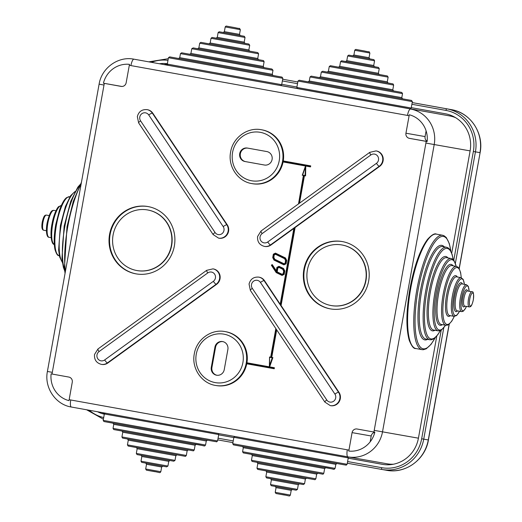 <?xml version="1.0" encoding="UTF-8"?>
<svg xmlns="http://www.w3.org/2000/svg" width="522" height="522" viewBox="0 0 522 522"><rect width="100%" height="100%" fill="white"/><g stroke="black" fill="none" stroke-linecap="round" stroke-linejoin="round"><path stroke-width="0.78" d="M167.281 64.284A32.129 30.935 -80 0 0 164.221 64.526M167.366 63.723A32.129 30.935 -80 0 0 159.667 63.717M348.213 458.185L382.293 464.326A32.129 30.935 -80 0 0 382.398 464.345A32.129 30.935 -80 0 0 418.422 438.186L436.803 336.018M451.719 253.144L470.113 150.891A32.129 30.935 -80 0 0 445.364 113.783L411.29 107.643M102.181 412.589A32.129 30.935 -80 0 0 104.478 413.626M97.575 411.754A32.129 30.935 -80 0 0 104.309 414.194M296.914 87.03L281.75 84.296M218.679 434.839L233.843 437.573L218.679 434.826M383.278 464.482L348.22 458.166M251.878 183.594C237.843 181.499 227.67 166.303 230.626 151.98C232.838 137.599 247.545 126.924 261.385 129.737A27.346 26.322 100 0 1 282.539 161.337A27.346 26.322 100 0 1 251.878 183.594L252.517 183.711A27.346 26.322 -80 0 0 283.081 161.95M302.264 175.262L305.507 165.996L282.989 161.937L282.963 161.585L310.094 166.472L310.538 166.903L310.72 165.892L283.172 160.926L310.72 165.892M310.153 166.14L310.446 166.883L310.629 165.879L310.153 166.14L283.022 161.246A27.346 26.322 100 0 1 282.996 161.415A27.346 26.322 100 0 1 282.963 161.585M246.945 362.79L269.359 366.829L246.945 362.79A27.346 26.322 -80 0 0 225.706 331.698L225.067 331.587A27.346 26.322 100 0 1 246.221 363.181A27.346 26.322 100 0 1 215.56 385.445L216.199 385.556A27.346 26.322 -80 0 0 246.762 363.801M276.627 329.773L271.662 357.348L272.797 357.55L269.535 366.862L274.311 367.723L274.128 368.734L246.671 363.782L246.645 363.436L273.776 368.323L273.835 367.984L246.704 363.097A27.346 26.322 100 0 1 246.678 363.266A27.346 26.322 100 0 1 246.645 363.436M341.884 244.962L342.158 245.014A30.765 29.617 100 0 1 365.955 280.562A30.765 29.617 100 0 1 331.463 305.605L331.189 305.553A30.765 29.617 100 0 1 307.393 270.005A30.765 29.617 100 0 1 341.884 244.962A30.765 29.617 100 0 1 365.687 280.51A30.765 29.617 100 0 1 331.189 305.553M330.596 308.92A34.184 32.906 100 0 1 304.424 269.469A34.184 32.906 100 0 1 342.478 241.601M303.882 269.378A34.184 32.906 100 0 1 342.204 241.549A34.184 32.906 100 0 1 368.649 281.045A34.184 32.906 100 0 1 330.322 308.874A34.184 32.906 100 0 1 303.882 269.378M136.881 270.54L137.155 270.592A30.765 29.617 -80 0 0 171.647 245.549A30.765 29.617 -80 0 0 147.85 210.001L147.576 209.948A30.765 29.617 -80 0 0 113.085 234.991A30.765 29.617 -80 0 0 136.881 270.54A30.765 29.617 -80 0 0 171.379 245.497A30.765 29.617 -80 0 0 147.576 209.948M174.341 246.032A34.184 32.906 -80 0 0 147.896 206.536A34.184 32.906 -80 0 0 109.574 234.358A34.184 32.906 -80 0 0 136.014 273.861A34.184 32.906 -80 0 0 174.341 246.032M148.17 206.588A34.184 32.906 -80 0 0 110.116 234.456A34.184 32.906 -80 0 0 136.288 273.906M295.113 227.54L281.084 305.527L295.113 227.54L379.664 166.374A8.548 8.228 -80 0 0 376.493 150.982L376.036 150.904A8.548 8.228 100 0 1 379.207 166.296L270.487 244.942A8.548 8.228 100 0 1 264.347 246.377L264.804 246.456A8.548 8.228 -80 0 0 270.944 245.02L293.84 228.46M264.406 165.017A6.838 6.584 -80 0 0 264.432 165.024A6.838 6.584 -80 0 0 272.092 159.458A6.838 6.584 -80 0 0 266.827 151.563L247.395 148.059A6.838 6.584 -80 0 0 247.376 148.059A6.838 6.584 -80 0 0 239.709 153.631A6.838 6.584 -80 0 0 244.975 161.52L264.452 165.024M152.809 113.215L152.352 113.137L226.829 224.793A8.548 8.228 100 0 1 218.548 238.123L219.005 238.208A8.548 8.228 -80 0 0 227.285 224.878L152.809 113.215A8.548 8.228 -80 0 0 147.498 109.718L147.041 109.633A8.548 8.228 100 0 1 152.352 113.137A3.419 0.652 146.3 0 0 148.724 114.944A5.129 4.933 -80 0 0 139.792 117.013A5.129 4.933 -80 0 0 140.568 120.843L215.051 232.499A5.129 4.933 -80 0 0 221.915 233.739A5.129 4.933 -80 0 0 223.201 226.6L148.724 114.944M271.727 265.261L276.347 272.314L281.926 275.009L283.707 274.102L284.275 270.964L284.797 270.938L283.544 268.478L278.989 266.311L277.117 267.584L276.366 271.74L272.001 265.065L271.362 265.189L272.145 264.641M283.707 274.102L284.183 274.363L284.797 270.938M107.865 362.992L107.415 362.907A3.419 0.659 -125.9 0 1 104.641 359.958L213.354 281.312A3.419 0.659 54.1 0 0 216.128 284.262L107.415 362.907A8.548 8.228 100 0 1 101.275 364.349L101.725 364.428A8.548 8.228 -80 0 0 107.865 362.992L216.584 284.346A8.548 8.228 -80 0 0 213.413 268.947L212.963 268.869A8.548 8.228 100 0 1 216.128 284.262L216.584 284.346M280.203 304.326L280.64 305.102L294.552 227.781L294.167 228.062L280.373 304.704L293.873 228.355M299.498 203.182L304.443 175.699M68.852 377.067L51.117 373.869A24.952 24.019 -80 0 0 68.976 400.648L72.271 382.195A4.444 4.28 -80 0 0 68.852 377.067M405.946 133.214A4.444 4.28 -80 0 0 409.372 138.343L427.146 141.547A24.952 24.019 -80 0 0 409.287 114.768L405.946 133.214L425.078 136.588L426.102 130.878M427.179 141.24A4.444 4.28 100 0 1 425.078 136.588M121.15 86.404A4.444 4.28 -80 0 0 121.163 86.404A4.444 4.28 -80 0 0 126.148 82.789L129.482 64.35A24.952 24.019 -80 0 0 103.415 83.207L121.176 86.411M370.15 441.84L371.207 435.994A4.444 4.28 100 0 1 374.809 432.366M211.293 367.312A6.838 6.584 -80 0 0 216.584 375.214A6.838 6.584 -80 0 0 224.245 369.648L227.879 349.459A6.838 6.584 -80 0 0 222.587 341.564A6.838 6.584 -80 0 0 214.927 347.13L211.293 367.312L211.932 367.423A6.838 6.584 -80 0 0 216.904 375.259M222.907 341.629A6.838 6.584 -80 0 0 215.56 347.241L211.932 367.423M280.862 85.51L297.253 88.466M410.396 108.85L449.677 115.93A30.765 29.617 100 0 1 455.66 117.704M393.523 464.202A30.765 29.617 100 0 1 387.193 463.797A30.765 29.617 100 0 1 387.089 463.784M276.027 328.873L270.866 357.55L269.789 357.355L269.561 356.97L270.683 357.172L275.838 328.586M286.082 263.819L283.909 264.863L285.991 263.806L285.606 263.558L286.167 260.426L286.604 260.387L286.082 263.819L286.695 260.4L285.449 257.946L275.512 253.144L285.358 257.927L285.025 258.175L275.329 253.49L275.42 253.124L273.548 254.403L275.388 253.144M286.695 260.4L285.449 257.946M273.854 257.45L274.22 254.873L273.841 254.632L275.329 253.868L275.42 254.266L274.22 254.873L273.854 257.45L274.8 259.303L283.935 263.708M275.479 254.292L274.311 254.893M282.878 268.974L283.929 271.022L283.413 273.874L281.926 274.631L283.198 273.665L283.661 271.094L282.878 268.974L278.898 267.055L282.728 269.248L278.989 267.447L277.795 268.06L277.195 271.91L282.037 274.252M279.055 267.479L277.887 268.073M348.781 451.067A24.952 24.019 -80 0 0 374.848 432.209L357.074 429.006A4.444 4.28 -80 0 0 357.061 428.999A4.444 4.28 -80 0 0 352.076 432.621L348.781 451.067M247.865 148.144A6.838 6.584 -80 0 0 240.335 153.82A6.838 6.584 -80 0 0 245.614 161.631L264.576 165.043M284.784 258.436L275.329 253.868L284.784 258.436L285.821 260.485L285.312 263.329L283.818 264.093L283.909 263.727L274.709 259.284L274.376 259.532L273.326 257.476L273.763 257.431L274.8 259.303M275.825 328.573L270.866 357.55L269.561 356.97L269.639 365.289L272.262 357.805L272.889 357.57L271.753 357.361L276.699 329.884M269.639 365.289L269.626 366.881L272.889 357.57M121.894 86.469L103.415 83.207M277.117 267.584L278.963 266.324L283.453 268.465L284.705 270.925L284.092 274.344L282.017 275.407L281.926 275.009L282.108 275.42L284.183 274.363M276.275 270.859L272.184 264.608L272.001 265.065L272.275 264.628L276.288 270.761M284.275 270.964L283.12 268.706L283.544 268.478M298.897 203.619L304 175.275L305.579 175.907L305.762 166.042M272.262 357.805L271.192 357.609L271.753 357.361M246.671 363.782L274.22 368.747L274.402 367.742L269.626 366.881M252.289 288.327L326.765 399.982A5.129 4.933 -80 0 0 333.636 401.222A5.129 4.933 -80 0 0 334.915 394.084L260.439 282.428A5.129 4.933 -80 0 0 251.506 284.503A5.129 4.933 -80 0 0 252.289 288.327A3.419 0.652 146.3 0 0 250.351 290.382L249.053 284.059C250.436 279.061 253.672 276.751 258.762 277.123A8.548 8.228 100 0 1 264.067 280.621L338.55 392.283A8.548 8.228 100 0 1 330.269 405.614L330.72 405.692A8.548 8.228 -80 0 0 339 392.361L281.084 305.527M280.21 304.215L264.523 280.705A8.548 8.228 -80 0 0 259.212 277.202L258.762 277.123M294.552 227.781L295.021 227.52M276.64 272.079L281.926 274.631L282.017 274.272L277.104 271.897L276.64 272.079L277.41 267.812L277.795 268.06L277.195 271.91M278.989 267.447L278.898 267.055L277.41 267.812M283.929 271.022L283.413 273.874M282.989 161.937L305.67 166.022L305.487 175.888L304.352 175.686L299.387 203.26M304.352 175.686L304 175.275L305.487 175.888L305.07 175.47L305.546 165.931L310.446 166.883L305.67 166.022M303.367 175.496L298.512 203.9M305.5 165.983L302.238 175.294L303.673 175.216M280.993 305.514L280.64 305.102M273.835 367.984L274.402 367.742M274.128 368.734L273.776 368.323L274.128 368.734M273.548 254.403L272.98 257.535L273.332 254.194L275.407 253.131M272.98 257.535L273.985 260.073L283.896 264.856L283.818 264.471L285.606 263.558M273.965 260.041L272.725 257.607L273.972 260.06L283.903 264.863L274.135 259.793M285.821 260.485L284.634 258.716L275.414 254.26M283.896 263.727L285.312 263.329L285.567 260.556L284.62 258.703M283.263 160.946A27.346 26.322 -80 0 0 262.024 129.854L261.385 129.737M276.366 271.74L276.901 267.375L278.976 266.311L278.898 266.677L283.12 268.706M276.347 272.314L282.004 275.401L276.203 272.601M302.245 175.307L302.597 175.02L302.245 175.307M464.365 284.333A18.629 5.044 100.2 0 0 459.608 280.027A18.629 5.044 100.2 0 0 453.605 296.307A18.629 5.044 100.2 0 0 453.553 313.624A18.629 5.044 100.2 0 0 459.517 311.243M452.359 296.085A19.653 5.318 -79.8 0 1 461.083 277.665L456.548 276.849A19.653 5.318 100.2 0 0 447.824 295.263A19.653 5.318 100.2 0 0 449.579 315.529L454.114 316.352A19.653 5.318 -79.8 0 1 452.359 296.085M450.786 250.997A57.081 15.445 100.2 0 0 435.968 240.668A57.081 15.445 100.2 0 0 418.096 289.945A57.081 15.445 100.2 0 0 417.672 342.275A57.081 15.445 100.2 0 0 435.152 337.741M416.85 289.723A58.112 15.725 -79.8 0 1 442.643 235.265L436.49 234.156A58.112 15.725 100.2 0 0 410.697 288.614A58.112 15.725 100.2 0 0 415.877 348.533L422.03 349.642A58.112 15.725 -79.8 0 1 416.85 289.723M453.116 259.493A45.975 12.443 100.2 0 0 441.116 252.022A45.975 12.443 100.2 0 0 426.885 291.517A45.975 12.443 100.2 0 0 426.461 333.428A45.975 12.443 100.2 0 0 440.307 330.596M425.639 291.296A47 12.717 -79.8 0 1 446.499 247.252L442.617 246.547A47 12.717 100.2 0 0 421.756 290.597A47 12.717 100.2 0 0 425.945 339.059L429.828 339.757A47 12.717 -79.8 0 1 425.639 291.296M471.914 291.772C473.408 291.178 473.885 293.866 473.337 299.837C471.627 307.027 470.511 306.805 469.187 306.91A7.693 2.081 -79.8 0 1 468.502 298.982A7.693 2.081 -79.8 0 1 471.914 291.772L467.379 290.956A7.693 2.081 100.2 0 0 463.967 298.16A7.693 2.081 100.2 0 0 464.652 306.094L464.554 306.068M464.776 306.114A8.717 2.356 -79.8 0 1 462.72 297.938A8.717 2.356 -79.8 0 1 467.503 290.976M469.748 299.204A6.669 1.801 100.2 0 0 470.342 306.075A6.669 1.801 100.2 0 0 473.297 299.83A6.669 1.801 100.2 0 0 472.704 292.953A6.669 1.801 100.2 0 0 469.748 299.204M469.082 291.263A12.645 3.419 100.2 0 0 466.087 286.369A12.645 3.419 100.2 0 0 461.676 297.755A12.645 3.419 100.2 0 0 461.839 309.944A12.645 3.419 100.2 0 0 466.355 306.401M461.65 311.627A13.67 3.7 -79.8 0 1 460.43 297.533A13.67 3.7 -79.8 0 1 466.498 284.718L461.963 283.903A13.67 3.7 100.2 0 0 455.895 296.711A13.67 3.7 100.2 0 0 457.115 310.812L461.65 311.627L463.066 311.373L465.572 308.306L466.414 306.407M438.617 293.618A29.911 8.091 100.2 0 0 441.279 324.456L445.814 325.271A29.911 8.091 -79.8 0 1 443.152 294.434A29.911 8.091 -79.8 0 1 456.424 266.403L451.889 265.587A29.911 8.091 100.2 0 0 438.617 293.618M442.415 324.658A30.935 8.372 -79.8 0 1 437.371 293.39A30.935 8.372 -79.8 0 1 453.024 265.789M456.117 266.35A35.718 9.664 100.2 0 0 446.649 263.127A35.718 9.664 100.2 0 0 436.098 293.168A35.718 9.664 100.2 0 0 435.518 324.952A35.718 9.664 100.2 0 0 445.514 325.219M434.852 292.946A36.742 9.944 -79.8 0 1 451.158 258.507L446.623 257.692A36.742 9.944 100.2 0 0 430.317 292.124A36.742 9.944 100.2 0 0 433.593 330.015L438.128 330.837A36.742 9.944 -79.8 0 1 434.852 292.946M461.213 277.691A28.886 7.817 100.2 0 0 454.042 269.052A28.886 7.817 100.2 0 0 444.392 294.656A28.886 7.817 100.2 0 0 444.516 321.97A28.886 7.817 100.2 0 0 454.244 316.371M434.95 330.263A37.773 10.218 -79.8 0 1 429.071 291.902A37.773 10.218 -79.8 0 1 447.98 257.94M457.579 310.897A14.701 3.98 -79.8 0 1 454.649 296.489A14.701 3.98 -79.8 0 1 462.427 283.981M427.603 339.359A48.024 12.998 -79.8 0 1 420.51 290.369A48.024 12.998 -79.8 0 1 444.274 246.847M450.316 315.666A20.678 5.598 -79.8 0 1 446.578 295.041A20.678 5.598 -79.8 0 1 457.292 276.98M381.836 469.448L347.306 463.229L381.96 469.474A37.258 35.868 100 0 1 381.836 469.448A1.71 0.463 100.2 0 1 381.686 467.686A35.548 34.224 -80 0 0 421.665 438.767L423.733 439.146A37.258 35.868 100 0 1 381.96 469.474L386.515 470.276A37.258 35.868 -80 0 0 428.288 439.948L449.109 324.227M232.936 442.617L217.772 439.883L232.936 442.617M167.973 60.356A35.548 34.224 -80 0 0 151.569 62.294M412.197 102.593L446.728 108.817A37.258 35.868 100 0 1 475.431 151.843L479.986 152.652A37.258 35.868 -80 0 0 451.282 109.62L412.197 102.58L451.282 109.62C470.348 112.543 484.122 133.208 480.109 152.672L459.138 268.517M453.788 260.204L473.356 151.471L475.431 151.843L455.386 263.238M443.759 327.855L423.733 439.146L428.418 439.968L449.266 324.103M282.663 79.233L297.821 81.98M473.356 151.471A35.548 34.224 -80 0 0 445.971 110.416A1.71 0.463 100.2 0 1 446.728 108.817L451.282 109.62M445.971 110.416L411.891 104.276M297.52 83.664L282.356 80.936M421.665 438.767L441.207 330.152M89.282 410.259A35.548 34.224 -80 0 0 103.702 417.561M218.072 438.206L233.236 440.933M347.613 461.546L381.686 467.686M386.391 470.257A37.258 35.868 -80 0 0 386.515 470.276C405.372 474.113 425.397 459.562 428.418 439.968M196.265 354.184A24.612 23.692 -80 0 0 215.227 382.606A24.612 23.692 -80 0 0 242.9 362.588A24.612 23.692 -80 0 0 223.945 334.165A24.612 23.692 -80 0 0 196.265 354.184M260.439 282.428A3.419 0.652 -33.7 0 1 264.067 280.621L264.523 280.705M101.275 364.349C96.342 362.947 94.097 359.645 94.534 354.451L97.96 348.977A3.419 0.659 54.1 0 0 99.056 351.58A5.129 4.933 -80 0 0 99.147 360.095A5.129 4.933 -80 0 0 104.641 359.958M232.584 152.339A24.612 23.692 -80 0 0 251.545 180.762A24.612 23.692 -80 0 0 279.218 160.743A24.612 23.692 -80 0 0 260.263 132.32A24.612 23.692 -80 0 0 232.584 152.339M262.129 233.615A3.419 0.659 -125.9 0 1 261.039 231.005L369.759 152.359A3.419 0.659 54.1 0 0 370.848 154.969L262.129 233.615A5.129 4.933 -80 0 0 262.227 242.13A5.129 4.933 -80 0 0 267.714 241.986A3.419 0.659 54.1 0 0 270.487 244.942L270.944 245.02M223.201 226.6A3.419 0.652 -33.7 0 1 226.829 224.793L227.285 224.878M305.22 167.536L302.597 175.02M427.153 141.482L409.372 138.343M215.56 347.241L214.927 347.13M276.282 270.872L276.908 267.394M470.12 150.884L434.206 144.548L382.515 431.844L418.422 438.18M409.085 115.78A23.927 23.033 -80 0 0 407.48 115.427L130.911 65.589A6.838 1.853 100.2 0 1 133.945 59.182A30.765 29.617 100 0 0 133.841 59.162L449.677 115.93M373.856 432.027A23.927 23.033 -80 0 0 374.215 430.356L382.515 431.844A30.765 29.617 100 0 1 348.024 456.887A30.765 29.617 100 0 1 347.92 456.867L71.357 407.029A6.838 1.853 100.2 0 0 71.357 407.029A6.838 1.853 100.2 0 1 70.744 399.982L347.313 449.82A23.927 23.033 -80 0 0 348.937 450.049M285.312 263.329L283.818 264.093L274.376 259.532M273.326 257.476L273.841 254.632M286.167 260.426L285.025 258.175M379.664 166.374L379.207 166.296A3.419 0.659 -125.9 0 1 376.434 163.34A5.129 4.933 -80 0 0 377.719 156.208A5.129 4.933 -80 0 0 370.848 154.969M267.714 241.986L376.434 163.34M371.207 435.994L352.076 432.621M245.614 161.631L244.975 161.52M272.732 257.594L273.339 254.214M272.164 264.615L271.355 265.189L276.197 272.595L271.362 265.189M213.354 281.312A5.129 4.933 -80 0 0 214.64 274.174A5.129 4.933 -80 0 0 207.769 272.934A3.419 0.659 -125.9 0 1 206.679 270.331L97.96 348.977M207.769 272.934L99.056 351.58M334.915 394.084A3.419 0.652 146.3 0 1 338.55 392.283L339 392.361M269.372 366.836L269.561 357.015M271.192 357.609L276.288 329.265M407.48 115.427A6.838 1.853 100.2 0 1 410.507 109.02A30.765 29.617 100 0 1 434.206 144.548L425.906 143.061A23.927 23.033 -80 0 0 426.154 141.364M130.911 65.589A23.927 23.033 -80 0 0 129.28 65.354M104.367 83.383A23.927 23.033 -80 0 0 104.002 85.053L52.311 372.349A23.927 23.033 -80 0 0 52.069 374.039M69.139 399.63A23.927 23.033 -80 0 0 70.744 399.982M374.215 430.356L425.906 143.061M250.351 290.382L324.834 402.044A3.419 0.652 -33.7 0 1 326.765 399.982M147.041 109.633C141.958 109.261 138.721 111.571 137.338 116.569L138.637 122.898A3.419 0.652 -33.7 0 1 140.568 120.843M215.051 232.499A3.419 0.652 146.3 0 0 213.113 234.554L138.637 122.898M347.313 449.82A6.838 1.853 100.2 0 0 347.92 456.867L71.351 407.029C55.495 404.596 44.096 387.494 47.404 371.462L52.311 372.349M133.841 59.162C118.155 55.978 101.581 68.023 99.102 84.166L104.002 85.053M347.92 456.867L387.193 463.797M54.281 244.283A19.653 5.318 -79.8 0 1 52.735 224.068A19.653 5.318 -79.8 0 1 61.25 205.629M65.387 271.531A58.112 15.725 -79.8 0 1 67.743 226.809A58.112 15.725 -79.8 0 1 81.132 184.038M64.48 269.241A47 12.717 -79.8 0 1 64.878 226.287A47 12.717 -79.8 0 1 79.514 185.799M51.123 237.654L49.068 237.282A13.67 3.7 -79.8 0 1 47.848 223.181A13.67 3.7 -79.8 0 1 53.916 210.373L55.978 210.738M62.294 262.07A36.742 9.944 -79.8 0 1 61.133 225.602A36.742 9.944 -79.8 0 1 74.966 191.757M69.752 196.722L66.699 197.584C65.172 198.699 62.914 200.924 59.528 209.988L55.743 224.617C53.962 234.939 53.707 243.265 54.993 249.601C56.415 254.09 57.805 256.087 59.143 255.597A29.911 8.091 -79.8 0 1 56.474 224.754A29.911 8.091 -79.8 0 1 69.752 196.722L69.941 196.761M46.425 230.724L43.652 230.228A7.693 2.081 -79.8 0 1 42.967 222.294A7.693 2.081 -79.8 0 1 46.38 215.09L49.153 215.586M249.705 45.244L248.857 44.044L212.056 37.434L211.018 38.282L249.705 45.244L248.857 49.949L210.17 42.993L209.022 43.822L249.64 51.13L248.857 49.949M282.833 78.293L281.991 77.099L169.63 56.878L168.449 57.714L282.833 78.293L281.678 84.681L167.301 64.102L168.012 65.263L209.094 72.721L168.201 65.309M271.903 69.028L181.649 52.794L180.475 53.622L272.986 70.268L271.929 69.034M227.083 39.098L217.269 37.323L218.118 32.612L245.027 37.453L244.179 42.165L227.083 39.098M264.106 61.726L263.258 66.431L190.928 53.42L191.776 48.709L264.106 61.726L263.551 60.624L262.716 60.428M240.355 29.669C238.058 27.137 242.789 29.539 234.743 27.607L227.096 26.237C226.307 25.904 225.68 26.139 225.21 26.942L240.355 29.669L239.507 34.374L224.369 31.653L223.207 32.481L240.296 35.561M245.027 37.453L244.289 36.279L223.305 32.494L219.109 31.77L218.118 32.612M258.586 53.786L257.783 52.598L200.833 42.354L199.717 43.196L258.586 53.786L257.738 58.497L198.869 47.9L197.721 48.735M197.734 48.735L258.514 59.678L257.738 58.497M261.509 60.206L193.199 47.92M190.928 53.42L189.786 54.255L216.845 59.162L264.028 67.612L263.258 66.431M216.121 38.158L244.968 43.346L244.179 42.165M179.744 57.661L178.609 58.497L273.032 75.488L272.262 74.307L179.744 57.661L180.475 53.622M378.398 67.39L341.59 60.78L340.559 61.622L379.246 68.584L378.398 73.295L339.711 66.333L338.556 67.168L379.174 74.476M412.367 101.633L411.532 100.439L299.171 80.225L297.99 81.054L412.367 101.633L411.219 108.028L296.835 87.448L297.547 88.609L338.634 96.061L297.742 88.655M393.405 90.906L311.19 76.134L310.009 76.969L402.527 93.614L401.77 92.44L393.405 90.906M356.617 62.444L346.804 60.663L347.652 55.952L374.568 60.8L373.719 65.504L356.617 62.444M393.64 85.066L392.798 89.777L320.469 76.767L321.317 72.056L393.64 85.066L393.092 83.97L392.257 83.768M358.966 56.957L369.844 58.901L369.041 57.72L353.903 54.993L352.741 55.828L358.966 56.957M374.568 60.8L373.935 59.658L369.739 58.875L348.755 55.117L347.652 55.952M388.127 77.132L387.317 75.944L330.374 65.7L329.252 66.535L388.127 77.132L387.278 81.837L328.403 71.246L327.261 72.082L388.055 83.018M391.05 83.546L322.74 71.266M354.751 50.288L369.889 53.009C367.592 50.477 372.323 52.879 364.278 50.954L356.637 49.577C355.847 49.251 355.221 49.486 354.751 50.288L353.903 54.993M319.333 77.602L393.568 90.959M346.804 60.663L345.649 61.498L356.167 63.403L374.502 66.692L373.719 65.504M309.285 81.001L308.15 81.837L402.573 98.828L401.796 97.647L309.285 81.001L310.009 76.969M165.578 459.706L137.032 454.577L136.32 453.416L175.014 460.378L175.855 455.667L137.169 448.705L136.386 447.524M201.427 439.041L103.911 421.528L103.199 420.367L217.576 440.946L218.731 434.552L104.348 413.972L105.229 413.137M154.838 471.673L146.695 470.218M160.815 471.712L161.663 467.001L146.525 464.28L145.677 468.991L160.815 471.712C159.458 473.447 161.115 472.43 151.289 471.046L146.408 470.159L145.677 468.991M150.812 462.981L167.914 466.042L168.763 461.337L141.847 456.489L140.999 461.2L150.812 462.981M172.678 454.029L128.151 446.029L127.44 444.868L186.315 455.465L187.163 450.754L128.288 440.157L127.505 438.976M204.135 445.821L113.972 429.599M146.773 434.5L205.557 445.031C203.73 446.839 206.751 445.808 192.527 443.759L113.757 429.554L113.039 428.386L146.773 434.5M192.501 450.675L124.229 438.395L122.513 438.049L121.926 436.934L194.256 449.944C193.075 450.851 194.83 451.145 190.961 450.408L122.787 438.128M194.256 449.944L195.097 445.233L122.774 432.223L121.926 436.934M217.576 440.946C215.697 442.46 217.818 441.703 214.816 441.501L104.1 421.574M158.479 465.376L141.703 462.361L140.999 461.2M186.315 455.465C184.945 456.652 186.785 456.515 182.002 455.739L128.334 446.075M175.014 460.378L173.793 461.2L137.175 454.61M205.557 445.031L206.281 440.999L113.77 424.347L113.039 428.386M295.119 483.046L266.572 477.917L265.861 476.756L304.548 483.718L305.396 479.007L266.709 472.045L265.92 470.864M330.961 462.388L236.185 445.39L233.445 444.868L232.734 443.707L347.117 464.286L348.265 457.898L233.889 437.319L234.769 436.477M284.379 495.019L276.236 493.558M290.356 495.058L291.204 490.347L276.06 487.62L275.218 492.331L290.356 495.058C288.999 496.787 290.656 495.776 280.829 494.393L275.949 493.499L275.218 492.331M280.353 486.321L297.449 489.388L298.297 484.677L271.388 479.835L270.54 484.546L280.353 486.321M302.218 477.369L257.692 469.376L256.981 468.214L315.856 478.804L316.697 474.093L257.829 463.503L257.046 462.322M333.669 469.167L243.513 452.946M276.314 457.84L335.091 468.378C333.264 470.185 336.285 469.154 322.061 467.105L243.298 452.894L242.58 451.732L276.314 457.84M322.041 474.022L253.77 461.742L252.048 461.389L251.46 460.273L323.79 473.291C322.616 474.198 324.364 474.485 320.501 473.748L252.328 461.474M323.79 473.291L324.638 468.58L252.309 455.562L251.46 460.273M347.117 464.286C345.231 465.807 347.358 465.05 344.35 464.848L233.641 444.914M288.02 488.722L271.238 485.701L270.54 484.546M315.856 478.804C314.485 479.999 316.325 479.862 311.543 479.085L257.875 469.415M304.548 483.718L303.334 484.54L266.716 477.956M335.091 468.378L335.822 464.339L243.304 447.693L242.58 451.732M464.443 284.346L463.19 279.387L461.083 277.665M450.904 251.226L449.311 243.572L446.271 237.51L443.935 235.676L442.643 235.265M453.226 259.591L452.169 254.54L449.755 249.385L447.941 247.774L446.499 247.252M415.877 348.533C413.861 349.022 411.636 346.249 409.209 340.227C405.901 328.077 406.155 310.831 409.966 288.477C414.227 266.011 420.053 249.673 427.453 239.468C431.668 234.841 434.682 233.073 436.49 234.156M456.235 266.37L454.003 260.491L452.613 259.108L451.158 258.507M469.141 291.269L468.306 286.337L466.498 284.718M461.285 277.711L460.613 272.556L459.008 268.308L457.853 267.042L456.424 266.403M435.348 337.571L431.068 344.337L426.239 348.794L423.355 349.714L422.03 349.642M440.438 330.543L437.736 334.837L433.645 338.882L431.374 339.77L429.828 339.757M445.631 325.239L441.501 329.963L439.707 330.778L438.128 330.837M454.316 316.378L451.804 321.095L448.868 324.41L447.361 325.18L445.814 325.271M459.588 311.256L456.665 315.49L454.114 316.352M469.187 306.91L464.652 306.094M148.946 61.831L168.273 58.692M459.236 268.686L480.109 152.672M86.632 409.783L103.402 419.225M215.56 385.445C201.525 383.35 191.352 368.147 194.308 353.831C196.52 339.45 211.227 328.769 225.067 331.587M264.347 246.377C259.414 244.975 257.17 241.679 257.614 236.479L261.039 231.005M369.759 152.359L376.036 150.904M212.963 268.869L206.679 270.331M283.661 271.094L282.715 269.241M282.004 274.272L283.198 273.658M293.86 228.342L280.19 304.339M269.548 356.976L269.359 366.842M285.097 263.121L285.56 260.55M324.834 402.044L330.269 405.614M213.113 234.554L218.548 238.123M47.404 371.462L99.102 84.166M65.061 273.352L64.402 268.478L67.012 226.678L73.243 201.479L81.458 182.211M64.663 270.768L63.371 267.355L61.942 258.808L64.141 226.15L70.777 201.192L77.83 187.163L80.225 184.429M49.068 237.282C46.53 237.562 45.714 230.326 47.111 223.051C50.223 210.131 52.193 210.366 53.916 210.373M54.484 244.335C51.802 245.373 49.649 235.389 51.998 223.938C53.883 213.309 57.772 206.738 58.901 206.51L61.452 205.648M62.346 262.409L59.639 256.968L58.621 250.045L60.395 225.465L65.4 206.484L70.698 195.6L75.129 191.457M43.652 230.228C41.923 229.85 41.453 227.161 42.23 222.163C43.939 214.973 45.055 215.195 46.38 215.09M281.678 84.681C279.799 86.202 281.919 85.445 278.918 85.243L209.094 72.721M239.507 34.374L240.303 35.561M262.435 60.376L261.887 60.271M225.21 26.942L224.369 31.653M168.449 57.714L167.301 64.102M193.147 47.913L191.776 48.709M199.717 43.196L198.869 47.9M272.986 70.268L272.262 74.307M211.018 38.282L210.17 42.993M216.115 38.152L217.269 37.323M411.219 108.028C409.333 109.542 411.46 108.785 408.452 108.583L338.634 96.061M387.278 81.837L388.061 83.018M379.246 68.584L378.404 67.39M391.976 83.716L391.422 83.618M297.99 81.054L296.835 87.448M392.798 89.777L393.575 90.959M322.687 71.253L321.317 72.056M329.252 66.535L328.403 71.246M369.889 53.009L369.041 57.72M378.398 73.295L379.187 74.476M402.527 93.614L401.796 97.647M340.559 61.622L339.711 66.333M319.327 77.595L320.469 76.767M218.731 434.552L218.274 433.508M161.663 467.001L162.825 466.172M187.163 450.754L188.305 449.918M103.199 420.367L104.348 413.972M167.914 466.042L166.629 466.857L150.904 464.038M145.723 463.092L146.525 464.28M195.097 445.233L196.239 444.398M168.763 461.337L169.918 460.502M127.44 444.868L128.288 440.157M112.993 423.172L113.77 424.347M175.855 455.667L177.01 454.832M136.32 453.416L137.169 448.705M121.991 431.041L122.774 432.223M141.057 455.308L141.847 456.489M206.281 440.999L207.423 440.163M348.265 457.898L347.809 456.848M291.204 490.347L292.359 489.512M316.697 474.093L317.846 473.265M232.734 443.707L233.889 437.319M297.449 489.388L296.17 490.197L280.445 487.378M275.264 486.439L276.06 487.62M324.638 468.58L325.78 467.745M298.297 484.677L299.452 483.842M256.981 468.214L257.829 463.503M242.534 446.512L243.304 447.693M305.396 479.007L306.551 478.172M265.861 476.756L266.709 472.045M251.532 454.381L252.309 455.562M270.592 478.654L271.388 479.835M335.822 464.339L336.958 463.503"/></g></svg>
